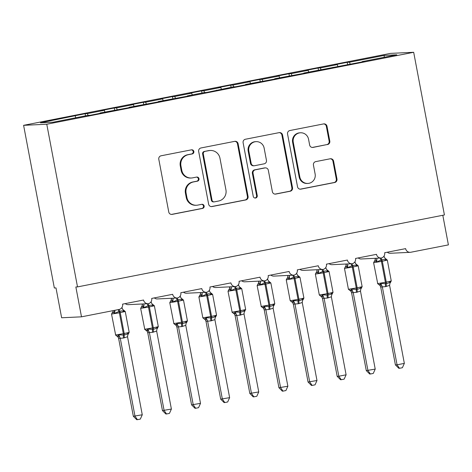 <?xml version="1.0" encoding="UTF-8"?>
<svg xmlns="http://www.w3.org/2000/svg" width="472" height="472" viewBox="0 0 472 472"><rect width="100%" height="100%" fill="white"/><g stroke="black" fill="none" stroke-linecap="round" stroke-linejoin="round"><path stroke-width="0.71" d="M193.856 151.488A2.089 2.035 87.3 0 0 191.473 149.83L161.1 155.784A2.985 2.909 87.3 0 0 158.798 159.27L168.764 212.011A2.985 2.909 87.3 0 0 172.174 214.376L202.541 208.423A2.089 2.035 87.3 0 0 202.057 204.287A2.089 2.035 87.3 0 0 201.768 204.323L197.839 205.09A9.546 9.316 87.3 0 1 186.918 197.508L186.092 193.113A9.546 9.316 87.3 0 1 193.467 181.944L197.396 181.177A2.089 2.035 87.3 0 0 196.907 177.041A2.089 2.035 87.3 0 0 196.617 177.077L192.688 177.844A9.546 9.316 87.3 0 1 181.773 170.262L180.941 165.867A9.546 9.316 87.3 0 1 188.316 154.698L192.246 153.931A2.089 2.035 87.3 0 0 193.856 151.488M191.367 178.003L190.706 178.038A9.546 9.316 87.3 0 1 181.106 170.292L180.28 165.902A9.546 9.316 87.3 0 1 187.655 154.733L191.585 153.96A2.089 2.035 87.3 0 0 191.431 149.836M171.43 214.424A2.985 2.909 87.3 0 0 171.513 214.406L201.88 208.453A2.089 2.035 87.3 0 0 201.727 204.329M196.517 205.249L195.85 205.285A9.546 9.316 87.3 0 1 186.257 197.544L185.425 193.148A9.546 9.316 87.3 0 1 192.8 181.98L196.73 181.207A2.089 2.035 87.3 0 0 196.576 177.083M327.497 144.574A2.985 2.909 87.3 0 0 329.798 141.087L327.007 126.29A2.985 2.909 87.3 0 0 323.591 123.918L289.867 130.532A2.985 2.909 87.3 0 0 287.56 134.024L297.525 186.759A2.985 2.909 87.3 0 0 300.935 189.13L334.666 182.517A2.985 2.909 87.3 0 0 336.967 179.024L333.592 161.153A2.985 2.909 87.3 0 0 330.182 158.787L315.744 161.613A2.985 2.909 87.3 0 0 313.443 165.106L315.119 173.967A7.977 7.788 87.3 0 1 307.844 183.437A7.977 7.788 87.3 0 1 299.826 176.965L293.265 142.249A7.977 7.788 87.3 0 1 300.534 132.78A7.977 7.788 87.3 0 1 308.558 139.252L309.65 145.034A2.985 2.909 87.3 0 0 313.06 147.406L326.836 144.603A2.985 2.909 87.3 0 0 329.137 141.116L326.341 126.319A2.985 2.909 87.3 0 0 323.674 123.906M46.775 124.236L413.678 52.292L390.503 53.377L23.6 125.328L46.775 124.236L77.514 286.905L75.856 286.982L81.497 316.83L119.062 309.467A4.561 4.449 87.3 0 0 122.584 304.133L143.553 300.021A4.561 4.449 -92.7 0 0 148.474 303.685A4.561 4.449 87.3 0 0 151.701 298.422L172.669 294.31A4.561 4.449 -92.7 0 0 177.59 297.979A4.561 4.449 87.3 0 0 180.823 292.711L201.786 288.598A4.561 4.449 -92.7 0 0 206.707 292.268A4.561 4.449 87.3 0 0 209.94 287L230.908 282.887A4.561 4.449 -92.7 0 0 235.829 286.557A4.561 4.449 87.3 0 0 239.062 281.288L260.025 277.182A4.561 4.449 -92.7 0 0 264.945 280.846A4.561 4.449 87.3 0 0 268.179 275.583L289.147 271.471A4.561 4.449 -92.7 0 0 294.068 275.141A4.561 4.449 87.3 0 0 297.301 269.872L318.264 265.76A4.561 4.449 -92.7 0 0 323.184 269.429A4.561 4.449 87.3 0 0 326.417 264.161L347.386 260.048A4.561 4.449 -92.7 0 0 352.307 263.718A4.561 4.449 87.3 0 0 355.54 258.45L376.503 254.337A4.561 4.449 -92.7 0 0 381.423 258.007A4.561 4.449 87.3 0 0 384.656 252.738L405.625 248.632A4.561 4.449 -92.7 0 0 410.835 252.249L448.4 244.885L442.807 215.273M413.678 52.292L444.417 214.961L77.514 286.905M238.112 143.718A2.985 2.909 87.3 0 0 234.702 141.352L200.972 147.966A2.985 2.909 87.3 0 0 198.671 151.453L208.636 204.187A2.985 2.909 87.3 0 0 212.046 206.559L245.77 199.945A2.985 2.909 87.3 0 0 248.077 196.458L238.112 143.718L237.451 143.754A2.985 2.909 87.3 0 0 234.785 141.334M245.422 139.246L279.147 132.638A2.985 2.909 87.3 0 1 282.557 135.004L292.522 187.738A2.985 2.909 87.3 0 1 290.221 191.231L275.784 194.063A2.985 2.909 87.3 0 1 272.373 191.691L268.332 170.303A2.985 2.909 87.3 0 0 264.922 167.938L255.346 169.814A2.985 2.909 87.3 0 0 253.039 173.301L257.246 195.567A2.089 2.035 87.3 0 1 255.346 198.045A2.089 2.035 87.3 0 1 253.246 196.352L243.115 142.739A2.985 2.909 87.3 0 1 245.422 139.246M85.515 115.846L85.108 113.711L40.444 122.814L52.994 122.224L87.762 115.404L90.099 115.298L102.33 112.896L99.993 113.009L131.446 107.191L129.11 107.297L160.563 101.48L158.232 101.586L189.685 95.769L187.349 95.881L204.24 92.565L206.571 92.459L233.357 86.854L235.693 86.748L247.924 84.346L245.587 84.459L277.04 78.641L274.71 78.747L306.163 72.93L303.826 73.036L364.402 61.508L362.065 61.62L362.083 61.962M347.587 64.457L347.18 62.322L334.955 64.717L337.285 64.605L320.399 67.921L320.984 69.714M337.858 66.363L337.285 64.605M318.464 70.169L318.063 68.027L305.832 70.428L308.169 70.316L291.277 73.626L291.861 75.426M308.741 72.074L308.169 70.316M289.348 75.88L288.941 73.738L276.716 76.139L279.046 76.027L262.161 79.337L262.745 81.137M279.619 77.786L279.046 76.027M260.231 81.585L259.824 79.449L247.593 81.845L249.93 81.739L233.038 85.049L233.622 86.842M250.502 83.497L249.93 81.739M231.109 87.296L230.708 85.161L218.477 87.556L220.807 87.45L203.922 90.76L204.506 92.553M221.38 89.202L220.807 87.45M201.992 93.008L201.585 90.866L189.355 93.267L191.691 93.155L174.799 96.471L175.383 98.264M192.263 94.913L191.691 93.155M172.87 98.719L172.469 96.577L160.238 98.978L162.569 98.866L145.683 102.176L146.267 103.976M163.147 100.624L162.569 98.866M143.754 104.43L143.346 102.288L131.116 104.69L133.452 104.578L116.56 107.887L117.15 109.681M134.024 106.336L133.452 104.578M114.631 110.135L114.23 107.999L101.999 110.395L104.336 110.289L87.444 113.599L85.108 113.711M104.908 112.047L104.336 110.289M75.785 117.752L75.213 116M410.203 252.325L390.338 253.263A4.561 4.449 -92.7 0 1 387.3 252.225M381.087 258.036L361.222 258.975A4.561 4.449 -92.7 0 1 358.177 257.93M351.964 263.748L332.099 264.68A4.561 4.449 -92.7 0 1 329.061 263.642M322.848 269.459L302.983 270.391A4.561 4.449 -92.7 0 1 299.938 269.353M293.726 275.164L273.86 276.102A4.561 4.449 -92.7 0 1 270.822 275.064M264.609 280.875L244.744 281.813A4.561 4.449 -92.7 0 1 241.705 280.775M235.493 286.587L215.621 287.525A4.561 4.449 -92.7 0 1 212.583 286.48M206.37 292.298L186.505 293.23A4.561 4.449 -92.7 0 1 183.466 292.192M177.254 298.009L157.382 298.941A4.561 4.449 -92.7 0 1 154.344 297.903M148.131 303.714L128.266 304.652A4.561 4.449 -92.7 0 1 125.227 303.614M81.497 316.83L61.631 317.768L55.991 287.92L54.339 287.997L23.6 125.328M350.1 64.003L349.516 62.21L347.18 62.322M318.063 68.027L320.399 67.921M332.949 67.331L332.966 67.673M288.941 73.738L291.277 73.626M303.826 73.036L303.844 73.384M259.824 79.449L262.161 79.337M274.71 78.747L274.728 79.095M230.708 85.161L233.038 85.049M245.587 84.459L245.605 84.801M201.585 90.866L203.922 90.76M216.471 90.17L216.489 90.512M172.469 96.577L174.799 96.471M187.349 95.881L187.366 96.223M143.346 102.288L145.683 102.176M158.232 101.586L158.25 101.934M114.23 107.999L116.56 107.887M129.11 107.297L129.133 107.64M384.161 57.283L384.285 55.389L349.516 62.21M384.285 55.389L396.834 54.799L362.065 61.62M88.028 115.392L87.444 113.599M99.993 113.009L100.011 113.351M211.303 206.606A2.985 2.909 87.3 0 0 211.385 206.588L245.11 199.975A2.985 2.909 87.3 0 0 247.417 196.488L237.451 143.754M204.895 151.447A2.089 2.035 87.3 0 0 203.279 153.89L212.028 200.181A2.089 2.035 87.3 0 0 214.418 201.839L218.56 201.031A9.546 9.316 87.3 0 0 225.935 189.862L219.958 158.22A9.546 9.316 87.3 0 0 209.037 150.639L204.228 151.482A2.089 2.035 87.3 0 0 202.618 153.925L203.279 153.89M214.129 201.874L213.462 201.91A2.089 2.035 87.3 0 1 211.367 200.216L202.618 153.925M210.359 150.48L209.698 150.509A9.546 9.316 87.3 0 0 208.376 150.668L209.037 150.639M204.228 151.482L208.376 150.668M275.04 194.104A2.985 2.909 87.3 0 0 275.123 194.092L289.554 191.26A2.985 2.909 87.3 0 0 291.861 187.773L281.896 135.033A2.985 2.909 87.3 0 0 279.229 132.62M265.335 167.885L264.674 167.914A2.985 2.909 87.3 0 0 264.255 167.967L254.685 169.843A2.985 2.909 87.3 0 0 252.378 173.336L256.585 195.603L257.246 195.567M255.01 198.033A2.089 2.035 87.3 0 0 256.585 195.603M264.137 148.114A7.977 7.788 87.3 0 0 256.119 141.641A7.977 7.788 87.3 0 0 248.844 151.111L251.157 163.341A2.985 2.909 87.3 0 0 254.567 165.713L264.143 163.831A2.985 2.909 87.3 0 0 266.45 160.344L264.137 148.114M256.119 141.641L255.458 141.671A7.977 7.788 87.3 0 0 248.183 151.14L248.844 151.111M254.154 165.76L253.493 165.79A2.985 2.909 87.3 0 1 250.496 163.371L248.183 151.14M312.317 147.453A2.985 2.909 87.3 0 0 312.399 147.435L326.836 144.603M300.534 132.78L299.873 132.809A7.977 7.788 87.3 0 0 292.605 142.279L293.265 142.249M307.844 183.437L307.183 183.466A7.977 7.788 87.3 0 1 299.165 176.994L292.605 142.279M300.192 189.172A2.985 2.909 87.3 0 0 300.275 189.16L334.005 182.546A2.985 2.909 87.3 0 0 336.306 179.053L332.931 161.182A2.985 2.909 87.3 0 0 330.264 158.769M118.62 338.412L133.334 416.28L142.267 414.776L127.534 336.772L123.54 338.011L118.637 338.43L117.894 336.796A3.345 3.08 -42.6 0 1 118.637 338.43M142.267 414.776L140.32 419.106L137.411 419.679L134.992 416.204L120.277 338.336M121.451 308.122L122.13 308.175L121.982 307.419M116.631 335.999L117.87 335.94L118.726 334.837L123.387 335.043A1.522 0.33 -101.1 0 0 123.322 333.692L119.375 312.8L111.528 314.081L115.64 334.984L124.195 333.521L120.248 312.629L119.375 312.8A1.522 0.33 -101.1 0 0 118.932 311.467L114.672 313.361L113.451 312.541L112.206 312.6M123.54 338.011A3.345 0.72 78.9 0 1 123.387 335.043L124.26 334.872C125.935 334.76 127.222 334.135 128.118 332.996L128.343 333.946M123.865 310.252L124.065 311.52C122.82 310.83 121.398 310.753 119.805 311.296A1.522 0.33 78.9 0 1 120.248 312.629L125.245 311.479L129.192 332.377L127.753 334.813A3.345 3.145 -153.6 0 1 128.514 333.851M124.065 311.52L122.13 308.175M114.902 310.281L114.672 313.361M127.534 336.772L128.118 332.996M120.248 338.2L118.726 334.837M137.411 419.679L136.75 419.708L133.334 416.28M147.742 332.701L162.451 410.575L171.389 409.065L156.651 331.061L152.657 332.306L147.76 332.725L147.016 331.084A3.345 3.08 -42.6 0 1 147.76 332.725M171.389 409.065L169.442 413.401L166.533 413.968L164.108 410.492L149.394 332.624M150.574 302.41L151.246 302.463L151.105 301.708M145.748 330.288L146.987 330.229L147.848 329.126L152.509 329.332A1.522 0.33 -101.1 0 0 152.438 327.981L148.491 307.089L140.65 308.369L144.756 329.273L153.317 327.81L149.364 306.918L148.491 307.089A1.522 0.33 -101.1 0 0 148.055 305.756L143.789 307.65L142.568 306.829L141.329 306.888M152.657 332.306A3.345 0.72 78.9 0 1 152.509 329.332L153.382 329.161C155.052 329.055 156.338 328.429 157.241 327.285L157.459 328.241M152.981 304.54L153.182 305.809C151.937 305.118 150.521 305.048 148.928 305.585A1.522 0.33 78.9 0 1 149.364 306.918L154.362 305.767L158.309 326.665L156.875 329.102A3.345 3.145 -153.6 0 1 156.875 329.102A3.345 3.145 -153.6 0 1 157.636 328.14M142.314 303.992L142.09 305.927A3.345 3.145 -153.6 0 1 142.084 305.927L140.65 308.369M153.182 305.809L151.246 302.463M143.966 303.891L143.789 307.65M156.651 331.061L157.241 327.285M149.37 332.489L147.848 329.126M166.533 413.968L165.867 414.003L162.451 410.575M176.858 326.996L191.573 404.864L200.506 403.359L185.773 325.356L181.773 326.594L176.876 327.013L176.133 325.379A3.345 3.08 -42.6 0 1 176.133 325.379A3.345 3.08 -42.6 0 1 176.876 327.013M200.506 403.359L198.559 407.69L195.65 408.262L193.231 404.787L178.516 326.913M179.69 296.699L180.369 296.752L180.221 296.003M174.864 324.577L176.109 324.518L176.965 323.414L181.626 323.621A1.522 0.33 -101.1 0 0 181.561 322.27L177.614 301.378L169.767 302.658L173.873 323.568L182.434 322.099L178.487 301.207L177.614 301.378A1.522 0.33 -101.1 0 0 177.171 300.044L172.911 301.938L171.69 301.124L170.445 301.177M181.773 326.594A3.345 0.72 78.9 0 1 181.626 323.621L182.499 323.45C184.174 323.344 185.461 322.718 186.357 321.574L186.582 322.529M182.103 298.829L182.298 300.098C181.053 299.413 179.637 299.337 178.044 299.873A1.522 0.33 78.9 0 1 178.487 301.207L183.484 300.062L187.431 320.954L185.992 323.391A3.345 3.145 -153.6 0 1 186.753 322.429M171.43 298.28L171.206 300.216A3.345 3.145 -153.6 0 0 171.454 298.28M182.298 300.098L180.369 296.752M173.082 298.18L172.911 301.938M185.773 325.356L186.357 321.574M178.487 326.783L176.965 323.414M195.65 408.262L194.989 408.292L191.573 404.864M205.981 321.284L220.689 399.153L229.628 397.648L214.89 319.644L210.895 320.883L205.993 321.302L205.255 319.668A3.345 3.08 -42.6 0 1 205.255 319.668A3.345 3.08 -42.6 0 1 205.993 321.302M229.628 397.648L227.675 401.979L224.766 402.551L222.347 399.076L207.633 321.208M208.813 290.994L209.485 291.041L209.344 290.292M203.987 318.865L205.226 318.806L206.087 317.709L210.748 317.91A1.522 0.33 -101.1 0 0 210.677 316.559L206.73 295.667L198.889 296.947L202.836 317.839L211.55 316.387L207.603 295.496L206.73 295.667A1.522 0.33 -101.1 0 0 206.293 294.333L202.028 296.227L200.806 295.413L199.567 295.472M210.895 320.883A3.345 0.72 78.9 0 1 210.748 317.91L211.621 317.739C213.291 317.632 214.577 317.007 215.48 315.862L215.698 316.818M211.22 293.124L211.421 294.386C210.176 293.702 208.754 293.625 207.167 294.162A1.522 0.33 78.9 0 1 207.603 295.496L212.601 294.351L216.548 315.243L215.114 317.685A3.345 3.145 -153.6 0 1 215.869 316.724M200.547 292.569L200.323 294.504A3.345 3.145 -153.6 0 1 200.323 294.51A3.345 3.145 -153.6 0 0 200.57 292.569M211.421 294.386L209.485 291.041M202.199 292.469L202.028 296.227M214.89 319.644L215.48 315.862M207.603 321.072L206.087 317.709M224.766 402.551L224.106 402.581L220.689 399.153M235.097 315.573L249.812 393.442L258.745 391.937L244.012 313.933L240.012 315.172L235.115 315.591L234.372 313.957A3.345 3.08 -42.6 0 1 235.115 315.591M258.745 391.937L256.798 396.268L253.889 396.84L251.464 393.365L236.755 315.497M237.929 285.283L238.608 285.33L238.46 284.581M233.103 313.16L234.348 313.101L235.203 311.998L239.864 312.204A1.522 0.33 -101.1 0 0 239.8 310.853L235.852 289.955L228.005 291.236L232.112 312.145L240.673 310.682L236.726 289.784L235.852 289.955A1.522 0.33 -101.1 0 0 235.41 288.622L231.144 290.522L229.929 289.702L228.684 289.761M240.012 315.172A3.345 0.72 78.9 0 1 239.864 312.204L240.738 312.033C242.413 311.921 243.7 311.296 244.596 310.157L244.82 311.107M240.342 287.413L240.537 288.675C239.292 287.991 237.876 287.914 236.283 288.451A1.522 0.33 78.9 0 1 236.726 289.784L241.723 288.64L245.67 309.532L244.23 311.974A3.345 3.145 -153.6 0 1 244.992 311.013M229.669 286.864L229.445 288.793A3.345 3.145 -153.6 0 1 229.445 288.799A3.345 3.145 -153.6 0 0 229.693 286.858M240.537 288.675L238.608 285.33M231.321 286.764L231.144 290.522M244.012 313.933L244.596 310.157M236.726 315.361L235.203 311.998M253.889 396.84L253.228 396.869L249.812 393.442M264.214 309.862L278.928 387.73L287.867 386.226L273.129 308.222L269.134 309.461L264.231 309.88L263.488 308.245A3.345 3.08 -42.6 0 1 264.231 309.88M287.867 386.226L285.914 390.556L283.005 391.129L280.586 387.654L265.872 309.785M267.052 279.572L267.724 279.625L267.583 278.869M262.225 307.449L263.464 307.39L264.326 306.287L268.987 306.493A1.522 0.33 -101.1 0 0 268.916 305.142L264.969 284.25L257.128 285.53L261.234 306.434L269.789 304.971L265.842 284.079L264.969 284.25A1.522 0.33 -101.1 0 0 264.532 282.917L260.267 284.811L259.045 283.991L257.8 284.05M269.134 309.461A3.345 0.72 78.9 0 1 268.987 306.493L269.86 306.322C271.53 306.21 272.816 305.585 273.719 304.446L273.937 305.396M269.459 281.701L269.659 282.97C268.415 282.28 266.993 282.203 265.406 282.746A1.522 0.33 78.9 0 1 265.842 284.079L270.839 282.929L274.787 303.826L273.353 306.263A3.345 3.145 -153.6 0 1 273.353 306.263A3.345 3.145 -153.6 0 1 274.108 305.301M258.786 281.153L258.562 283.088A3.345 3.145 -153.6 0 0 258.809 281.153M269.659 282.97L267.724 279.625M260.438 281.052L260.267 284.811M273.129 308.222L273.719 304.446M265.842 309.65L264.326 306.287M283.005 391.129L282.344 391.158L278.928 387.73M293.336 304.151L308.051 382.025L316.983 380.515L302.245 302.511L298.251 303.756L293.354 304.174L292.611 302.534A3.345 3.08 -42.6 0 1 293.354 304.174M316.983 380.515L315.036 384.851L312.128 385.417L309.703 381.942L294.988 304.074M296.168 273.86L296.847 273.913L296.699 273.158M291.342 301.738L292.587 301.679L293.442 300.575L298.103 300.782A1.522 0.33 -101.1 0 0 298.038 299.431L294.091 278.539L286.244 279.819L290.192 300.711L298.912 299.26L294.965 278.368L294.091 278.539A1.522 0.33 -101.1 0 0 293.649 277.206L289.383 279.099L288.162 278.279L286.923 278.338M298.251 303.756A3.345 0.72 78.9 0 1 298.103 300.782L298.977 300.611C300.652 300.505 301.938 299.879 302.835 298.735L303.059 299.69M298.581 275.99L298.776 277.259C297.531 276.568 296.115 276.498 294.522 277.034A1.522 0.33 78.9 0 1 294.965 278.368L299.962 277.223L303.909 298.115L302.469 300.552A3.345 3.145 -153.6 0 1 302.469 300.552A3.345 3.145 -153.6 0 1 303.231 299.59M287.908 275.442L287.684 277.377A3.345 3.145 -153.6 0 0 287.932 275.442M298.776 277.259L296.847 273.913M289.56 275.341L289.383 279.099M302.245 302.511L302.835 298.735M294.965 303.938L293.442 300.575M312.128 385.417L311.467 385.453L308.051 382.025M346.106 374.809L344.153 379.14L341.244 379.712L338.825 376.237L346.106 374.809L331.368 296.805L327.373 298.044L322.47 298.463L321.727 296.829A3.345 3.08 -42.6 0 1 321.727 296.829A3.345 3.08 -42.6 0 1 322.47 298.463L337.167 376.314L338.825 376.237L324.111 298.363M325.291 268.155L325.963 268.202L325.816 267.453M320.464 296.027L321.703 295.968L322.565 294.864L327.226 295.071A1.522 0.33 -101.1 0 0 327.155 293.72L323.208 272.828L315.367 274.108L319.314 295L328.028 293.549L324.081 272.657L323.208 272.828A1.522 0.33 -101.1 0 0 322.765 271.494L318.506 273.388L317.284 272.574L316.039 272.627M327.373 298.044A3.345 0.72 78.9 0 1 327.226 295.071L328.099 294.9C329.769 294.793 331.055 294.168 331.958 293.023L332.176 293.979M327.698 270.279L327.898 271.548C326.653 270.863 325.232 270.786 323.644 271.323A1.522 0.33 78.9 0 1 324.081 272.657L329.078 271.512L333.026 292.404L331.592 294.841A3.345 3.145 -153.6 0 1 331.592 294.841A3.345 3.145 -153.6 0 1 332.347 293.885M317.025 269.73L316.8 271.665A3.345 3.145 -153.6 0 1 316.8 271.671A3.345 3.145 -153.6 0 0 317.048 269.73M327.898 271.548L325.963 268.202M318.677 269.63L318.506 273.388M331.368 296.805L331.958 293.023M324.081 298.233L322.565 294.864M341.244 379.712L340.583 379.742L337.167 376.314M351.575 292.734L366.29 370.603L375.222 369.098L360.484 291.094L356.49 292.333L351.593 292.752L350.849 291.118A3.345 3.08 -42.6 0 1 351.593 292.752M375.222 369.098L373.275 373.429L370.367 374.001L367.942 370.526L353.227 292.658A3.345 3.145 -153.6 0 0 350.826 290.256L351.681 289.159L356.342 289.36A1.522 0.33 -101.1 0 0 356.277 288.008L352.324 267.117L344.483 268.397L348.43 289.289L357.151 287.837L353.203 266.945L352.324 267.117A1.522 0.33 -101.1 0 0 351.888 265.783L347.622 267.677L346.401 266.863L345.162 266.922M354.407 262.444L355.08 262.491L354.938 261.742M349.581 290.315L350.826 290.256M356.49 292.333A3.345 0.72 78.9 0 1 356.342 289.36L357.216 289.188C358.891 289.082 360.177 288.457 361.074 287.312L361.292 288.268M356.82 264.574L357.015 265.836C355.77 265.152 354.354 265.075 352.761 265.612A1.522 0.33 78.9 0 1 353.203 266.945L358.195 265.801L362.148 286.693L360.708 289.135A3.345 3.145 -153.6 0 1 361.469 288.174M346.147 264.019L345.923 265.954A3.345 3.145 -153.6 0 1 345.923 265.96L344.483 268.397M357.015 265.836L355.08 262.491M347.799 263.919L347.622 267.677M360.484 291.094L361.074 287.312M353.203 292.522L351.681 289.159M370.367 374.001L369.706 374.031L366.29 370.603M404.345 363.387L402.392 367.717L399.483 368.29L397.064 364.815L404.345 363.387L389.606 285.383L385.612 286.622L380.709 287.041L379.966 285.407A3.345 3.08 -42.6 0 1 380.709 287.041L395.406 364.891L397.064 364.815L382.349 286.947M383.524 256.733L384.202 256.78L384.055 256.03M378.703 284.61L379.942 284.551L380.804 283.448L385.459 283.654A1.522 0.33 -101.1 0 0 385.394 282.303L381.447 261.405L373.6 262.686L377.712 283.595L386.267 282.132L382.32 261.234L381.447 261.405A1.522 0.33 -101.1 0 0 381.004 260.072L376.744 261.972L375.523 261.152L374.278 261.211M385.612 286.622A3.345 0.72 78.9 0 1 385.459 283.654L386.338 283.483C388.008 283.371 389.294 282.746 390.191 281.607L390.415 282.557M385.937 258.863L386.137 260.125C384.892 259.441 383.471 259.364 381.877 259.901A1.522 0.33 78.9 0 1 382.32 261.234L387.317 260.09L391.264 280.982L389.825 283.424A3.345 3.145 -153.6 0 1 390.586 282.462M375.264 258.314L375.039 260.243A3.345 3.145 -153.6 0 1 375.039 260.249A3.345 3.145 -153.6 0 0 375.287 258.308M386.137 260.125L384.202 256.78M376.916 258.213L376.744 261.972M389.606 285.383L390.191 281.607M382.32 286.811L380.804 283.448M399.483 368.29L398.822 368.319L395.406 364.891M187.655 154.733L188.316 154.698M180.28 165.902L180.941 165.867M181.106 170.292L181.773 170.262M196.73 181.207L197.396 181.177M192.8 181.98L193.467 181.944M185.425 193.148L186.092 193.113M186.257 197.544L186.918 197.508M201.88 208.453L202.541 208.423M171.513 214.406L172.174 214.376M191.585 153.96L192.246 153.931M247.417 196.488L248.077 196.458M245.11 199.975L245.77 199.945M211.385 206.588L212.046 206.559M211.367 200.216L212.028 200.181M281.896 135.033L282.557 135.004M291.861 187.773L292.522 187.738M289.554 191.26L290.221 191.231M275.123 194.092L275.784 194.063M264.255 167.967L264.922 167.938M254.685 169.843L255.346 169.814M252.378 173.336L253.039 173.301M250.496 163.371L251.157 163.341M312.399 147.435L313.06 147.406M299.165 176.994L299.826 176.965M332.931 161.182L333.592 161.153M336.306 179.053L336.967 179.024M334.005 182.546L334.666 182.517M300.275 189.16L300.935 189.13M326.341 126.319L327.007 126.29M329.137 141.116L329.798 141.087M124.413 337.84A3.345 0.72 78.9 0 1 124.26 334.872A1.522 0.33 78.9 0 0 124.195 333.521L129.192 332.377M119.091 309.461A3.345 0.72 78.9 0 0 119.805 311.296L118.932 311.467A3.345 0.72 78.9 0 1 118.218 309.632M124.095 310.452A3.345 3.08 -42.6 0 1 122.826 309.656L122.826 309.656A3.345 3.08 -42.6 0 1 122.779 309.602M113.262 310.6A3.345 3.145 -153.6 0 1 112.967 311.638L113.073 311.361M114.79 310.305A3.345 3.08 -42.6 0 1 113.451 312.541M117.87 335.94A3.345 3.145 -153.6 0 1 120.266 338.353M153.53 332.135A3.345 0.72 78.9 0 1 153.382 329.161A1.522 0.33 78.9 0 0 153.317 327.81L158.309 326.665M148.202 303.714A3.345 0.72 78.9 0 0 148.928 305.585L148.055 305.756A3.345 0.72 78.9 0 1 147.293 303.756M153.211 304.747A3.345 3.08 -42.6 0 1 151.949 303.944L151.949 303.944A3.345 3.08 -42.6 0 1 151.901 303.897M142.338 303.992A3.345 3.145 -153.6 0 1 142.09 305.927M143.936 303.915A3.345 3.08 -42.6 0 1 142.568 306.829M144.597 329.261L147.01 331.084A3.345 3.08 -42.6 0 1 147.016 331.084M146.987 330.229A3.345 3.145 -153.6 0 1 149.388 332.648M182.646 326.423A3.345 0.72 78.9 0 1 182.499 323.45A1.522 0.33 78.9 0 0 182.434 322.099L187.431 320.954M177.319 298.003A3.345 0.72 78.9 0 0 178.044 299.873L177.171 300.044A3.345 0.72 78.9 0 1 176.41 298.044M182.334 299.036A3.345 3.08 -42.6 0 1 181.065 298.239A3.345 3.08 -42.6 0 1 181.065 298.233A3.345 3.08 -42.6 0 1 181.018 298.186M173.059 298.204A3.345 3.08 -42.6 0 1 171.69 301.124M176.109 324.518A3.345 3.145 -153.6 0 1 178.505 326.937M211.769 320.712A3.345 0.72 78.9 0 1 211.621 317.739A1.522 0.33 78.9 0 0 211.55 316.387L216.548 315.243M206.441 292.292A3.345 0.72 78.9 0 0 207.167 294.162L206.293 294.333A3.345 0.72 78.9 0 1 205.532 292.339M211.45 293.324A3.345 3.08 -42.6 0 1 210.188 292.528A3.345 3.08 -42.6 0 1 210.182 292.528A3.345 3.08 -42.6 0 1 210.14 292.475L212.601 294.351M202.175 292.493A3.345 3.08 -42.6 0 1 200.806 295.413M205.226 318.806A3.345 3.145 -153.6 0 1 207.621 321.226M240.885 315.001A3.345 0.72 78.9 0 1 240.738 312.033A1.522 0.33 78.9 0 0 240.673 310.682L245.67 309.532M235.557 286.581A3.345 0.72 78.9 0 0 236.283 288.451L235.41 288.622A3.345 0.72 78.9 0 1 234.649 286.628M240.572 287.613A3.345 3.08 -42.6 0 1 239.304 286.817L239.304 286.817A3.345 3.08 -42.6 0 1 239.257 286.764M231.298 286.787A3.345 3.08 -42.6 0 1 229.929 289.702M234.348 313.101A3.345 3.145 -153.6 0 1 236.743 315.514M270.008 309.29A3.345 0.72 78.9 0 1 269.86 306.322A1.522 0.33 78.9 0 0 269.789 304.971L274.787 303.826M264.674 280.875A3.345 0.72 78.9 0 0 265.406 282.746L264.532 282.917A3.345 0.72 78.9 0 1 263.771 280.917M269.689 281.902A3.345 3.08 -42.6 0 1 268.426 281.106A3.345 3.08 -42.6 0 1 268.421 281.106A3.345 3.08 -42.6 0 1 268.379 281.052M260.414 281.076A3.345 3.08 -42.6 0 1 259.045 283.991M263.464 307.39A3.345 3.145 -153.6 0 1 265.86 309.803M299.124 303.584A3.345 0.72 78.9 0 1 298.977 300.611A1.522 0.33 78.9 0 0 298.912 299.26L303.909 298.115M293.796 275.164A3.345 0.72 78.9 0 0 294.522 277.034L293.649 277.206A3.345 0.72 78.9 0 1 292.888 275.205M298.805 276.197A3.345 3.08 -42.6 0 1 297.543 275.394L297.543 275.394A3.345 3.08 -42.6 0 1 297.496 275.347M289.537 275.365A3.345 3.08 -42.6 0 1 288.162 278.279M292.587 301.679A3.345 3.145 -153.6 0 1 294.982 304.098M328.246 297.873A3.345 0.72 78.9 0 1 328.099 294.9A1.522 0.33 78.9 0 0 328.028 293.549L333.026 292.404M322.913 269.453A3.345 0.72 78.9 0 0 323.644 271.323L322.765 271.494A3.345 0.72 78.9 0 1 322.01 269.494M327.928 270.486A3.345 3.08 -42.6 0 1 326.659 269.689A3.345 3.08 -42.6 0 1 326.659 269.683A3.345 3.08 -42.6 0 1 326.618 269.636M318.653 269.654A3.345 3.08 -42.6 0 1 317.284 272.574M321.703 295.968A3.345 3.145 -153.6 0 1 324.099 298.387M357.363 292.162A3.345 0.72 78.9 0 1 357.216 289.188A1.522 0.33 78.9 0 0 357.151 287.837L362.148 286.693M352.035 263.742A3.345 0.72 78.9 0 0 352.761 265.612L351.888 265.783A3.345 0.72 78.9 0 1 351.127 263.789M357.044 264.774A3.345 3.08 -42.6 0 1 355.782 263.978L355.782 263.978A3.345 3.08 -42.6 0 1 355.735 263.925M346.171 264.019A3.345 3.145 -153.6 0 1 345.923 265.954M347.776 263.942A3.345 3.08 -42.6 0 1 346.401 266.863M386.485 286.451A3.345 0.72 78.9 0 1 386.338 283.483A1.522 0.33 78.9 0 0 386.267 282.132L391.264 280.982M381.152 258.031A3.345 0.72 78.9 0 0 381.877 259.901L381.004 260.072A3.345 0.72 78.9 0 1 380.243 258.078M386.167 259.063A3.345 3.08 -42.6 0 1 384.898 258.267L384.898 258.267A3.345 3.08 -42.6 0 1 384.851 258.213M376.892 258.237A3.345 3.08 -42.6 0 1 375.523 261.152M379.942 284.551A3.345 3.145 -153.6 0 1 382.338 286.964M117.894 336.796L115.475 334.972M112.967 311.638L111.528 314.081M122.767 309.585L125.245 311.479M151.884 303.874L154.362 305.767M176.133 325.373L173.714 323.55M171.206 300.216L169.767 302.658M181.006 298.162L183.484 300.062M205.249 319.668L202.836 317.839M200.323 294.51L198.889 296.947M234.372 313.957L231.953 312.134M229.445 288.799L228.005 291.236M239.245 286.746L241.723 288.64M263.488 308.245L261.075 306.422M258.562 283.088L257.128 285.53M268.361 281.035L270.839 282.929M292.611 302.534L290.192 300.711M287.684 277.377L286.244 279.819M297.484 275.323L299.962 277.223M321.727 296.823L319.314 295M316.8 271.671L315.367 274.108M326.6 269.612L329.078 271.512M350.849 291.118L348.43 289.289M355.723 263.901L358.195 265.801M379.966 285.407L377.553 283.583M375.039 260.249L373.6 262.686M384.839 258.196L387.317 260.09"/></g></svg>
